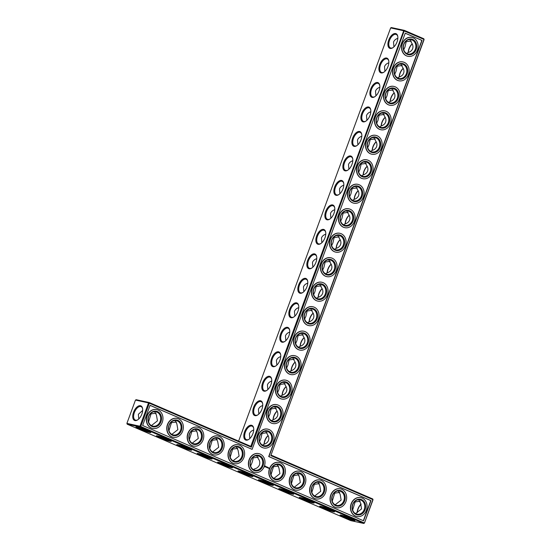 <?xml version="1.0" encoding="UTF-8"?>
<svg xmlns="http://www.w3.org/2000/svg" width="551" height="551" viewBox="0 0 551 551"><rect width="100%" height="100%" fill="white"/><g stroke="black" fill="none" stroke-linecap="round" stroke-linejoin="round"><path stroke-width="0.83" d="M250.788 446.351L251.394 447.219L149.342 403.194L149.231 402.533L148.522 402.912L135.47 400.081L136.173 399.702L149.231 402.533L250.788 446.351L403.697 30.76L390.645 27.929L391.348 27.55L404.4 30.381L403.697 30.76L423.946 39.424L270.823 455.601L372.869 499.626L364.452 523.071L373.027 499.771L372.758 498.972L373.027 499.771M238.624 441.103L390.645 27.929M251.504 425.248A7.962 4.208 113.3 0 1 253.639 428.01A7.962 4.208 113.3 0 1 248.701 439.45A7.962 4.208 113.3 0 1 243.997 433.912A7.962 4.208 113.3 0 1 251.504 425.248M260.513 400.77A7.962 4.208 113.3 0 1 262.648 403.532A7.962 4.208 113.3 0 1 257.71 414.972A7.962 4.208 113.3 0 1 253.005 409.434A7.962 4.208 113.3 0 1 260.513 400.77M269.515 376.292A7.962 4.208 113.3 0 1 271.65 379.047A7.962 4.208 113.3 0 1 266.718 390.487A7.962 4.208 113.3 0 1 262.007 384.949A7.962 4.208 113.3 0 1 269.515 376.292M278.524 351.807A7.962 4.208 113.3 0 1 280.659 354.568A7.962 4.208 113.3 0 1 275.727 366.009A7.962 4.208 113.3 0 1 271.016 360.471A7.962 4.208 113.3 0 1 278.524 351.807M287.532 327.328A7.962 4.208 113.3 0 1 289.668 330.09A7.962 4.208 113.3 0 1 284.736 341.524A7.962 4.208 113.3 0 1 280.025 335.986A7.962 4.208 113.3 0 1 287.532 327.328M296.541 302.843A7.962 4.208 113.3 0 1 298.676 305.605A7.962 4.208 113.3 0 1 293.738 317.045A7.962 4.208 113.3 0 1 289.034 311.508A7.962 4.208 113.3 0 1 296.541 302.843M305.543 278.365A7.962 4.208 113.3 0 1 307.685 281.127A7.962 4.208 113.3 0 1 302.747 292.56A7.962 4.208 113.3 0 1 298.036 287.03A7.962 4.208 113.3 0 1 305.543 278.365M314.552 253.88A7.962 4.208 113.3 0 1 316.687 256.642A7.962 4.208 113.3 0 1 311.756 268.082A7.962 4.208 113.3 0 1 307.045 262.545A7.962 4.208 113.3 0 1 314.552 253.88M323.561 229.402A7.962 4.208 113.3 0 1 325.696 232.164A7.962 4.208 113.3 0 1 320.765 243.604A7.962 4.208 113.3 0 1 316.054 238.066A7.962 4.208 113.3 0 1 323.561 229.402M332.57 204.924A7.962 4.208 113.3 0 1 334.705 207.686A7.962 4.208 113.3 0 1 329.767 219.119A7.962 4.208 113.3 0 1 325.062 213.581A7.962 4.208 113.3 0 1 332.57 204.924M341.579 180.439A7.962 4.208 113.3 0 1 343.714 183.201A7.962 4.208 113.3 0 1 338.775 194.641A7.962 4.208 113.3 0 1 334.071 189.103A7.962 4.208 113.3 0 1 341.579 180.439M350.581 155.961A7.962 4.208 113.3 0 1 352.716 158.722A7.962 4.208 113.3 0 1 347.784 170.156A7.962 4.208 113.3 0 1 343.073 164.618A7.962 4.208 113.3 0 1 350.581 155.961M359.589 131.475A7.962 4.208 113.3 0 1 361.725 134.237A7.962 4.208 113.3 0 1 356.793 145.678A7.962 4.208 113.3 0 1 352.082 140.14A7.962 4.208 113.3 0 1 359.589 131.475M368.598 106.997A7.962 4.208 113.3 0 1 370.733 109.759A7.962 4.208 113.3 0 1 365.795 121.192A7.962 4.208 113.3 0 1 361.091 115.662A7.962 4.208 113.3 0 1 368.598 106.997M377.607 82.512A7.962 4.208 113.3 0 1 379.742 85.274A7.962 4.208 113.3 0 1 374.804 96.714A7.962 4.208 113.3 0 1 370.1 91.177A7.962 4.208 113.3 0 1 377.607 82.512M386.609 58.034A7.962 4.208 113.3 0 1 388.744 60.796A7.962 4.208 113.3 0 1 383.813 72.236A7.962 4.208 113.3 0 1 379.102 66.699A7.962 4.208 113.3 0 1 386.609 58.034M395.618 33.556A7.962 4.208 113.3 0 1 397.753 36.318A7.962 4.208 113.3 0 1 392.822 47.751A7.962 4.208 113.3 0 1 388.111 42.213A7.962 4.208 113.3 0 1 395.618 33.556M251.394 447.219L404.4 30.381L423.829 38.763L424.105 39.562L270.823 455.601M248.956 439.278A7.335 3.878 113.3 0 1 246.352 439.636A7.335 3.878 113.3 0 1 245.553 431.715A7.335 3.878 113.3 0 1 251.779 426.047A7.335 3.878 113.3 0 1 252.158 426.171A7.335 3.878 113.3 0 1 253.687 428.313M257.964 414.793A7.335 3.878 113.3 0 1 255.354 415.158A7.335 3.878 113.3 0 1 254.555 407.237A7.335 3.878 113.3 0 1 260.781 401.569A7.335 3.878 113.3 0 1 261.167 401.693A7.335 3.878 113.3 0 1 262.696 403.835M266.973 390.315A7.335 3.878 113.3 0 1 264.363 390.673A7.335 3.878 113.3 0 1 263.564 382.759A7.335 3.878 113.3 0 1 269.79 377.091A7.335 3.878 113.3 0 1 270.176 377.208A7.335 3.878 113.3 0 1 271.698 379.35M275.975 365.836A7.335 3.878 113.3 0 1 273.372 366.195A7.335 3.878 113.3 0 1 272.573 358.274A7.335 3.878 113.3 0 1 278.799 352.606A7.335 3.878 113.3 0 1 279.178 352.73A7.335 3.878 113.3 0 1 280.707 354.872M284.984 341.351A7.335 3.878 113.3 0 1 282.381 341.71A7.335 3.878 113.3 0 1 281.582 333.796A7.335 3.878 113.3 0 1 287.808 328.127A7.335 3.878 113.3 0 1 288.187 328.244A7.335 3.878 113.3 0 1 289.716 330.393M293.993 316.873A7.335 3.878 113.3 0 1 291.389 317.231A7.335 3.878 113.3 0 1 290.584 309.311A7.335 3.878 113.3 0 1 296.81 303.642A7.335 3.878 113.3 0 1 297.196 303.766A7.335 3.878 113.3 0 1 298.725 305.908M303.002 292.388A7.335 3.878 113.3 0 1 300.391 292.753A7.335 3.878 113.3 0 1 299.592 284.833A7.335 3.878 113.3 0 1 305.819 279.164A7.335 3.878 113.3 0 1 306.204 279.288A7.335 3.878 113.3 0 1 307.727 281.43M312.011 267.91A7.335 3.878 113.3 0 1 309.4 268.268A7.335 3.878 113.3 0 1 308.601 260.347A7.335 3.878 113.3 0 1 314.828 254.679A7.335 3.878 113.3 0 1 315.213 254.803A7.335 3.878 113.3 0 1 316.735 256.945M321.013 243.425A7.335 3.878 113.3 0 1 318.409 243.79A7.335 3.878 113.3 0 1 317.61 235.869A7.335 3.878 113.3 0 1 323.836 230.201A7.335 3.878 113.3 0 1 324.215 230.325A7.335 3.878 113.3 0 1 325.744 232.467M330.021 218.947A7.335 3.878 113.3 0 1 327.418 219.305A7.335 3.878 113.3 0 1 326.619 211.391A7.335 3.878 113.3 0 1 332.845 205.723A7.335 3.878 113.3 0 1 333.224 205.84A7.335 3.878 113.3 0 1 334.753 207.982M339.03 194.469A7.335 3.878 113.3 0 1 336.42 194.827A7.335 3.878 113.3 0 1 335.621 186.906A7.335 3.878 113.3 0 1 341.847 181.238A7.335 3.878 113.3 0 1 342.233 181.362A7.335 3.878 113.3 0 1 343.755 183.504M348.039 169.983A7.335 3.878 113.3 0 1 345.429 170.342A7.335 3.878 113.3 0 1 344.63 162.428A7.335 3.878 113.3 0 1 350.856 156.76A7.335 3.878 113.3 0 1 351.242 156.877A7.335 3.878 113.3 0 1 352.764 159.025M357.041 145.505A7.335 3.878 113.3 0 1 354.438 145.863A7.335 3.878 113.3 0 1 353.639 137.943A7.335 3.878 113.3 0 1 359.865 132.274A7.335 3.878 113.3 0 1 360.244 132.398A7.335 3.878 113.3 0 1 361.773 134.54M366.05 121.02A7.335 3.878 113.3 0 1 363.446 121.385A7.335 3.878 113.3 0 1 362.648 113.465A7.335 3.878 113.3 0 1 368.874 107.796A7.335 3.878 113.3 0 1 369.253 107.92A7.335 3.878 113.3 0 1 370.782 110.062M375.059 96.542A7.335 3.878 113.3 0 1 372.455 96.9A7.335 3.878 113.3 0 1 371.649 88.986A7.335 3.878 113.3 0 1 377.876 83.311A7.335 3.878 113.3 0 1 378.262 83.435A7.335 3.878 113.3 0 1 379.791 85.577M384.068 72.064A7.335 3.878 113.3 0 1 381.457 72.422A7.335 3.878 113.3 0 1 380.658 64.501A7.335 3.878 113.3 0 1 386.885 58.833A7.335 3.878 113.3 0 1 387.27 58.957A7.335 3.878 113.3 0 1 388.792 61.099M393.07 47.579A7.335 3.878 113.3 0 1 390.466 47.937A7.335 3.878 113.3 0 1 389.667 40.023A7.335 3.878 113.3 0 1 395.893 34.355A7.335 3.878 113.3 0 1 396.272 34.472A7.335 3.878 113.3 0 1 397.801 36.614M364.452 523.071L363.75 523.45L350.698 520.619L127.171 424.187L140.223 427.018L140.767 426.502L139.947 426.219L148.522 402.912L149.342 403.194L140.767 426.502L364.294 522.933L363.75 523.45L140.223 427.018L139.947 426.219L126.895 423.388L135.47 400.081M150.072 405.322L252.124 449.347L405.247 33.17L422.059 40.43L268.936 456.607L370.988 500.632L363.564 520.805L142.647 425.496L150.072 405.322M249.81 438.562L249.417 433.795C250.113 432.012 251.552 430.744 253.729 430M258.818 414.083L258.426 409.317C259.122 407.526 260.561 406.266 262.737 405.515M267.827 389.598L267.428 384.832C268.13 383.048 269.57 381.781 271.746 381.037M276.829 365.12L276.437 360.354C277.132 358.57 278.572 357.303 280.755 356.552M285.838 340.635L285.446 335.876C286.141 334.085 287.581 332.818 289.757 332.074M294.847 316.157L294.454 311.391C295.15 309.607 296.59 308.34 298.766 307.596M303.856 291.679L303.456 286.913C304.159 285.122 305.598 283.861 307.775 283.111M312.858 267.194L312.465 262.428C313.168 260.644 314.6 259.376 316.784 258.633M321.867 242.715L321.474 237.949C322.17 236.159 323.609 234.898 325.786 234.147M330.875 218.23L330.483 213.464C331.179 211.68 332.618 210.413 334.794 209.669M339.884 193.752L339.485 188.986C340.187 187.202 341.627 185.935 343.803 185.191M348.893 169.274L348.494 164.508C349.196 162.717 350.629 161.45 352.812 160.706M357.895 144.789L357.503 140.023C358.198 138.239 359.638 136.972 361.821 136.228M366.904 120.311L366.511 115.545C367.207 113.754 368.647 112.494 370.823 111.743M375.913 95.826L375.52 91.06C376.216 89.276 377.655 88.008 379.832 87.265M384.922 71.348L384.522 66.581C385.225 64.798 386.664 63.53 388.841 62.78M393.924 46.863L393.531 42.096C394.234 40.313 395.666 39.045 397.85 38.301M141.869 414.049A7.941 4.194 -66.7 0 0 142.571 408.477A7.941 4.194 -66.7 0 0 137.02 406.975A7.941 4.194 -66.7 0 0 132.743 416.887A7.941 4.194 -66.7 0 0 137.647 419.89A7.941 4.194 -66.7 0 0 141.869 414.049M151.429 425.579L157.455 420.847L156.45 415.055L154.611 411.687M156.112 413.174L151.036 413.877L148.563 421.921M150.719 413.436L151.036 413.877M171.836 434.388L177.87 429.649L176.864 423.857L175.018 420.496M176.527 421.983L171.451 422.686L168.978 430.724M171.127 422.238L171.451 422.686M192.244 443.19L198.277 438.458L197.272 432.666L195.426 429.298M196.934 430.786L191.858 431.488L189.386 439.526M191.541 431.047L191.858 431.488M212.658 451.992L218.685 447.26L217.679 441.468L215.84 438.107M217.342 439.588L212.266 440.297L209.793 448.335M211.949 439.85L212.266 440.297M233.066 460.801L239.093 456.07L238.087 450.277L236.248 446.909M237.756 448.397L232.674 449.099L230.208 457.137M232.357 448.659L232.674 449.099M271.195 455.154L372.758 498.972M150.058 405.364L252.124 449.347M405.226 33.212L421.846 40.381L268.716 456.559L370.768 500.583L363.357 520.716M424.105 39.562L423.829 38.763M262.483 445.125L263.943 444.278C266.264 443.555 267.786 442.26 268.523 440.394C269.17 438.5 268.833 436.564 267.51 434.581L265.665 431.233M259.617 441.447L260.843 438.727L262.076 433.403L267.159 432.693M262.076 433.403L261.773 432.983M271.491 420.64L272.952 419.793C275.273 419.07 276.795 417.775 277.532 415.915C278.179 414.015 277.842 412.079 276.519 410.102L274.673 406.755M259.783 436.048A7.335 6.192 -77.8 0 1 267.049 431.343A7.335 6.192 -77.8 0 1 271.547 439.822A7.335 6.192 -77.8 0 1 263.943 445.676A7.335 6.192 -77.8 0 1 259.783 436.048M253.474 469.604L254.941 468.743C256.89 468.322 258.412 467.034 259.507 464.872C260.065 462.516 259.728 460.588 258.502 459.079L256.656 455.718M258.164 457.199L253.088 457.902L252.771 457.461M268.626 416.969L269.852 414.249L271.085 408.925L276.168 408.215M271.085 408.925L270.782 408.498M280.5 396.162L281.954 395.315C284.275 394.592 285.804 393.297 286.541 391.43C287.188 389.536 286.851 387.601 285.521 385.617L283.682 382.27M268.792 411.563A7.335 6.192 -77.8 0 1 276.058 406.865A7.335 6.192 -77.8 0 1 280.555 415.344A7.335 6.192 -77.8 0 1 272.952 421.198A7.335 6.192 -77.8 0 1 268.792 411.563M277.628 392.484L278.861 389.764L280.094 384.44L285.17 383.737M280.094 384.44L279.791 384.019M289.502 371.684L290.962 370.83C293.284 370.107 294.813 368.819 295.543 366.952C296.197 365.058 295.859 363.116 294.53 361.139L292.684 357.792M277.794 387.084A7.335 6.192 -77.8 0 1 285.067 382.387A7.335 6.192 -77.8 0 1 289.564 390.866A7.335 6.192 -77.8 0 1 281.954 396.713A7.335 6.192 -77.8 0 1 277.794 387.084M286.637 368.006L287.87 365.285L289.103 359.961L294.179 359.252M289.103 359.961L288.8 359.534M298.511 347.199L299.971 346.352C302.292 345.629 303.821 344.334 304.551 342.467C305.199 340.573 304.861 338.638 303.539 336.654L301.693 333.307M286.802 362.606A7.335 6.192 -77.8 0 1 294.076 357.902A7.335 6.192 -77.8 0 1 298.566 366.381A7.335 6.192 -77.8 0 1 290.962 372.235A7.335 6.192 -77.8 0 1 286.802 362.606M295.646 343.521L296.872 340.8L298.105 335.476L303.188 334.774M298.105 335.476L297.802 335.056M307.52 322.721L308.98 321.867C311.301 321.15 312.823 319.855 313.56 317.989C314.208 316.095 313.87 314.153 312.548 312.176L310.702 308.829M295.811 338.121A7.335 6.192 -77.8 0 1 303.078 333.424A7.335 6.192 -77.8 0 1 307.575 341.902A7.335 6.192 -77.8 0 1 299.971 347.75A7.335 6.192 -77.8 0 1 295.811 338.121M304.655 319.043L305.881 316.322L307.114 310.998L312.197 310.289M307.114 310.998L306.811 310.571M316.529 298.236L317.989 297.388C320.303 296.665 321.832 295.37 322.569 293.511C323.217 291.61 322.879 289.674 321.55 287.691L319.711 284.35M304.82 313.643A7.335 6.192 -77.8 0 1 312.086 308.939A7.335 6.192 -77.8 0 1 316.584 317.417A7.335 6.192 -77.8 0 1 308.98 323.272A7.335 6.192 -77.8 0 1 304.82 313.643M313.664 294.558L314.89 291.844L316.122 286.513L321.205 285.811M316.122 286.513L315.819 286.093M325.538 273.757L326.991 272.91C329.312 272.187 330.841 270.892 331.578 269.026C332.225 267.132 331.888 265.196 330.559 263.213L328.713 259.865M313.822 289.158A7.335 6.192 -77.8 0 1 321.095 284.461A7.335 6.192 -77.8 0 1 325.593 292.939A7.335 6.192 -77.8 0 1 317.982 298.794A7.335 6.192 -77.8 0 1 313.822 289.158M322.666 270.08L323.898 267.359L325.131 262.035L330.207 261.326M325.131 262.035L324.828 261.615M334.54 249.272L336 248.425C338.321 247.702 339.85 246.414 340.58 244.548C341.234 242.654 340.89 240.711 339.568 238.735L337.722 235.387M322.831 264.68A7.335 6.192 -77.8 0 1 330.104 259.976A7.335 6.192 -77.8 0 1 334.595 268.454A7.335 6.192 -77.8 0 1 326.991 274.308A7.335 6.192 -77.8 0 1 322.831 264.68M331.674 245.601L332.9 242.881L334.14 237.557L339.216 236.847M334.14 237.557L333.837 237.13M343.548 224.794L345.009 223.947C347.33 223.224 348.852 221.929 349.589 220.063C350.236 218.168 349.899 216.233 348.576 214.249L346.731 210.902M331.84 240.195A7.335 6.192 -77.8 0 1 339.113 235.497A7.335 6.192 -77.8 0 1 343.604 243.976A7.335 6.192 -77.8 0 1 336 249.83A7.335 6.192 -77.8 0 1 331.84 240.195M340.683 221.116L341.909 218.396L343.142 213.072L348.225 212.369M343.142 213.072L342.839 212.652M352.557 200.316L354.017 199.462C356.332 198.746 357.861 197.451 358.598 195.584C359.245 193.69 358.908 191.748 357.578 189.771L355.739 186.424M340.849 215.716A7.335 6.192 -77.8 0 1 348.115 211.019A7.335 6.192 -77.8 0 1 352.612 219.498A7.335 6.192 -77.8 0 1 345.009 225.345A7.335 6.192 -77.8 0 1 340.849 215.716M349.692 196.638L350.918 193.918L352.151 188.594L357.234 187.884M352.151 188.594L351.848 188.166M361.566 175.831L363.019 174.984C365.341 174.261 366.87 172.966 367.607 171.099C368.254 169.205 367.916 167.27 366.587 165.286L364.748 161.939M349.857 191.238A7.335 6.192 -77.8 0 1 357.124 186.534A7.335 6.192 -77.8 0 1 361.621 195.013A7.335 6.192 -77.8 0 1 354.017 200.867A7.335 6.192 -77.8 0 1 349.857 191.238M358.694 172.153L359.927 169.433L361.16 164.108L366.236 163.406M361.16 164.108L360.857 163.688M370.568 151.353L372.028 150.499C374.349 149.782 375.878 148.488 376.608 146.621C377.263 144.727 376.925 142.792 375.596 140.808L373.75 137.461M358.859 166.753A7.335 6.192 -77.8 0 1 366.133 162.056A7.335 6.192 -77.8 0 1 370.623 170.534A7.335 6.192 -77.8 0 1 363.019 176.382A7.335 6.192 -77.8 0 1 358.859 166.753M367.703 147.675L368.929 144.954L370.169 139.63L375.245 138.921M370.169 139.63L369.866 139.203M379.577 126.868L381.037 126.021C383.358 125.297 384.887 124.003 385.617 122.143C386.265 120.242 385.927 118.307 384.605 116.33L382.759 112.983M367.868 142.275A7.335 6.192 -77.8 0 1 375.141 137.571A7.335 6.192 -77.8 0 1 379.632 146.049A7.335 6.192 -77.8 0 1 372.028 151.904A7.335 6.192 -77.8 0 1 367.868 142.275M376.712 123.19L377.938 120.476L379.171 115.145L384.254 114.443M379.171 115.145L378.868 114.725M388.586 102.39L390.046 101.542C392.367 100.819 393.889 99.524 394.626 97.658C395.274 95.764 394.936 93.828 393.614 91.845L391.768 88.497M376.877 117.79A7.335 6.192 -77.8 0 1 384.143 113.093A7.335 6.192 -77.8 0 1 388.641 121.571A7.335 6.192 -77.8 0 1 381.037 127.426A7.335 6.192 -77.8 0 1 376.877 117.79M385.721 98.712L386.947 95.991L388.18 90.667L393.262 89.958M388.18 90.667L387.876 90.247M397.595 77.905L399.048 77.057C401.369 76.334 402.898 75.046 403.635 73.18C404.282 71.286 403.945 69.343 402.616 67.367L400.777 64.019M385.886 93.312A7.335 6.192 -77.8 0 1 393.152 88.615A7.335 6.192 -77.8 0 1 397.65 97.086A7.335 6.192 -77.8 0 1 390.046 102.941A7.335 6.192 -77.8 0 1 385.886 93.312M394.73 74.233L395.955 71.513L397.188 66.189L402.264 65.479M397.188 66.189L396.885 65.762M406.597 53.426L408.057 52.579C410.378 51.856 411.907 50.561 412.637 48.695C413.291 46.801 412.954 44.865 411.625 42.882L409.779 39.534M394.888 68.827A7.335 6.192 -77.8 0 1 402.161 64.13A7.335 6.192 -77.8 0 1 406.659 72.608A7.335 6.192 -77.8 0 1 399.048 78.462A7.335 6.192 -77.8 0 1 394.888 68.827M403.731 49.748L404.964 47.028L406.197 41.704L411.273 41.001M406.197 41.704L405.894 41.284M403.897 44.349A7.335 6.192 -77.8 0 1 411.17 39.651A7.335 6.192 -77.8 0 1 415.661 48.13A7.335 6.192 -77.8 0 1 408.057 53.977A7.335 6.192 -77.8 0 1 403.897 44.349M127.171 424.187L126.895 423.388M142.619 408.78A7.315 3.864 -66.7 0 0 141.097 406.645A7.315 3.864 -66.7 0 0 134.651 411.831A7.315 3.864 -66.7 0 0 135.305 420.076A7.315 3.864 -66.7 0 0 137.902 419.717M142.661 410.467L138.37 414.256L138.756 419.001M148.729 416.501A7.335 6.192 -77.8 0 1 155.995 411.804A7.335 6.192 -77.8 0 1 160.493 420.282A7.335 6.192 -77.8 0 1 152.889 426.13A7.335 6.192 -77.8 0 1 148.729 416.501M169.136 425.31A7.335 6.192 -77.8 0 1 176.403 420.606A7.335 6.192 -77.8 0 1 180.9 429.084A7.335 6.192 -77.8 0 1 173.296 434.939A7.335 6.192 -77.8 0 1 169.136 425.31M189.544 434.112A7.335 6.192 -77.8 0 1 196.817 429.415A7.335 6.192 -77.8 0 1 201.308 437.893A7.335 6.192 -77.8 0 1 193.704 443.741A7.335 6.192 -77.8 0 1 189.544 434.112M209.959 442.914A7.335 6.192 -77.8 0 1 217.225 438.217A7.335 6.192 -77.8 0 1 221.722 446.696A7.335 6.192 -77.8 0 1 214.112 452.55A7.335 6.192 -77.8 0 1 209.959 442.914M230.366 451.724A7.335 6.192 -77.8 0 1 237.633 447.019A7.335 6.192 -77.8 0 1 242.13 455.498A7.335 6.192 -77.8 0 1 234.526 461.352A7.335 6.192 -77.8 0 1 230.366 451.724M137.206 427.115A7.962 0.696 20.2 0 1 145.388 429.801A7.962 0.696 20.2 0 1 150.871 432.473A7.962 0.696 20.2 0 1 143.17 430.448A7.962 0.696 20.2 0 1 135.987 426.997A7.962 0.696 20.2 0 1 137.206 427.115M157.614 435.917A7.962 0.696 20.2 0 1 165.796 438.603A7.962 0.696 20.2 0 1 171.285 441.275A7.962 0.696 20.2 0 1 163.578 439.25A7.962 0.696 20.2 0 1 156.401 435.8A7.962 0.696 20.2 0 1 157.614 435.917A7.335 0.641 20.2 0 0 163.812 438.61A7.335 0.641 20.2 0 0 170.266 440.573M178.028 444.726A7.962 0.696 20.2 0 1 186.21 447.405A7.962 0.696 20.2 0 1 191.693 450.084A7.962 0.696 20.2 0 1 183.986 448.053A7.962 0.696 20.2 0 1 176.809 444.609A7.962 0.696 20.2 0 1 178.028 444.726A7.335 0.641 20.2 0 0 184.227 447.419A7.335 0.641 20.2 0 0 190.674 449.375M198.436 453.528A7.962 0.696 20.2 0 1 206.618 456.214A7.962 0.696 20.2 0 1 212.101 458.887A7.962 0.696 20.2 0 1 204.4 456.862A7.962 0.696 20.2 0 1 197.217 453.411A7.962 0.696 20.2 0 1 198.436 453.528M218.843 462.337A7.962 0.696 20.2 0 1 227.026 465.016A7.962 0.696 20.2 0 1 232.515 467.696A7.962 0.696 20.2 0 1 224.808 465.664A7.962 0.696 20.2 0 1 217.631 462.213A7.962 0.696 20.2 0 1 218.843 462.337A7.335 0.641 20.2 0 0 225.042 465.023A7.335 0.641 20.2 0 0 231.496 466.986M241.29 472.91A7.962 0.696 -159.8 0 0 249.155 475.809A7.962 0.696 -159.8 0 0 252.923 476.498A7.962 0.696 -159.8 0 0 245.698 473.164A7.962 0.696 -159.8 0 0 238.039 471.022A7.962 0.696 -159.8 0 0 241.29 472.91M272.07 485.3A7.962 0.696 -159.8 0 0 273.33 485.3A7.962 0.696 -159.8 0 0 266.105 481.967A7.962 0.696 -159.8 0 0 258.447 479.825A7.962 0.696 -159.8 0 0 263.261 482.366A7.962 0.696 -159.8 0 0 272.07 485.3M292.485 494.102A7.962 0.696 -159.8 0 0 293.738 494.109A7.962 0.696 -159.8 0 0 286.52 490.776A7.962 0.696 -159.8 0 0 278.854 488.634A7.962 0.696 -159.8 0 0 283.675 491.175A7.962 0.696 -159.8 0 0 292.485 494.102M312.892 502.911A7.962 0.696 -159.8 0 0 314.153 502.911A7.962 0.696 -159.8 0 0 306.928 499.578A7.962 0.696 -159.8 0 0 299.269 497.436A7.962 0.696 -159.8 0 0 304.083 499.977A7.962 0.696 -159.8 0 0 312.892 502.911M333.3 511.714A7.962 0.696 -159.8 0 0 334.56 511.721A7.962 0.696 -159.8 0 0 327.335 508.38A7.962 0.696 -159.8 0 0 319.676 506.245A7.962 0.696 -159.8 0 0 324.491 508.78A7.962 0.696 -159.8 0 0 333.3 511.714M353.714 520.516A7.962 0.696 -159.8 0 0 354.968 520.523A7.962 0.696 -159.8 0 0 347.75 517.189A7.962 0.696 -159.8 0 0 340.084 515.047A7.962 0.696 -159.8 0 0 344.905 517.589A7.962 0.696 -159.8 0 0 353.714 520.516M361.167 504.158A7.941 4.194 -66.7 0 0 357.262 512.685M327.26 272.828A7.962 4.208 113.3 0 1 331.179 264.26M318.251 297.306A7.962 4.208 113.3 0 1 322.17 288.745M309.242 321.784A7.962 4.208 113.3 0 1 313.168 313.223M300.24 346.269A7.962 4.208 113.3 0 1 304.159 337.701M291.231 370.747A7.962 4.208 113.3 0 1 295.15 362.186M282.222 395.232A7.962 4.208 113.3 0 1 286.141 386.664M273.213 419.71A7.962 4.208 113.3 0 1 277.139 411.149M264.211 444.189A7.962 4.208 113.3 0 1 268.13 435.627M408.325 52.497A7.962 4.208 113.3 0 1 412.244 43.928M399.317 76.975A7.962 4.208 113.3 0 1 403.236 68.414M390.308 101.46A7.962 4.208 113.3 0 1 394.234 92.892M381.306 125.938A7.962 4.208 113.3 0 1 385.225 117.377M372.297 150.416A7.962 4.208 113.3 0 1 376.216 141.855M363.288 174.901A7.962 4.208 113.3 0 1 367.207 166.333M354.279 199.379A7.962 4.208 113.3 0 1 358.205 190.818M345.277 223.864A7.962 4.208 113.3 0 1 349.196 215.296M336.268 248.343A7.962 4.208 113.3 0 1 340.187 239.781M354.816 501.486L355.133 501.927L352.661 509.971M334.409 492.684L334.726 493.124L332.253 501.162M313.994 483.874L314.318 484.322L311.845 492.36M293.587 475.072L293.903 475.513L291.431 483.551M273.179 466.263L273.496 466.711L271.023 474.748M253.088 457.902C252.93 460.209 252.11 462.888 250.615 465.946M152.62 428.43A9.636 8.134 -77.8 0 1 152.51 428.409A9.636 8.134 -77.8 0 1 151.236 428.003A9.636 8.134 -77.8 0 1 146.793 416.501A9.636 8.134 -77.8 0 1 156.594 409.572A9.636 8.134 -77.8 0 1 156.704 409.6M173.028 437.239A9.636 8.134 -77.8 0 1 172.918 437.212A9.636 8.134 -77.8 0 1 171.643 436.805A9.636 8.134 -77.8 0 1 167.201 425.303A9.636 8.134 -77.8 0 1 177.002 418.381A9.636 8.134 -77.8 0 1 177.112 418.402M193.435 446.041A9.636 8.134 -77.8 0 1 193.325 446.021A9.636 8.134 -77.8 0 1 192.058 445.607A9.636 8.134 -77.8 0 1 187.615 434.112A9.636 8.134 -77.8 0 1 197.416 427.183A9.636 8.134 -77.8 0 1 197.52 427.211M213.843 454.844A9.636 8.134 -77.8 0 1 213.733 454.823A9.636 8.134 -77.8 0 1 212.466 454.417A9.636 8.134 -77.8 0 1 208.023 442.914A9.636 8.134 -77.8 0 1 217.824 435.986A9.636 8.134 -77.8 0 1 217.934 436.013M234.258 463.653A9.636 8.134 -77.8 0 1 234.147 463.632A9.636 8.134 -77.8 0 1 232.873 463.219A9.636 8.134 -77.8 0 1 228.431 451.724A9.636 8.134 -77.8 0 1 238.232 444.795A9.636 8.134 -77.8 0 1 238.342 444.815M254.665 472.455A9.636 8.134 -77.8 0 1 254.555 472.434A9.636 8.134 -77.8 0 1 253.281 472.028A9.636 8.134 -77.8 0 1 248.838 460.526A9.636 8.134 -77.8 0 1 258.639 453.597A9.636 8.134 -77.8 0 1 258.75 453.625M265.183 465.967L264.714 466.497L265.052 466.993L265.603 466.477L265.183 465.967M265.823 466.545L266.009 467.083L265.823 466.545M266.229 466.704L266.202 467.248L266.229 466.704M266.663 466.821L266.464 467.358L266.911 466.931M267.38 467.152L266.856 467.53L267.38 467.152M267.049 466.993L267.104 467.4M267.807 467.317L267.359 467.751L267.545 467.214M267.938 467.372L267.738 467.909L267.938 467.372M268.337 467.544L268.144 468.081L268.075 467.448M268.991 468.102L268.847 468.488L269.136 468.171M275.073 481.264A9.636 8.134 -77.8 0 1 274.963 481.237A9.636 8.134 -77.8 0 1 273.695 480.83A9.636 8.134 -77.8 0 1 269.253 469.328A9.636 8.134 -77.8 0 1 279.054 462.406A9.636 8.134 -77.8 0 1 279.164 462.427M263.674 447.977A9.636 8.134 -77.8 0 1 263.564 447.956A9.636 8.134 -77.8 0 1 262.29 447.543A9.636 8.134 -77.8 0 1 257.847 436.048A9.636 8.134 -77.8 0 1 267.648 429.119A9.636 8.134 -77.8 0 1 267.758 429.139M295.488 490.066A9.636 8.134 -77.8 0 1 295.377 490.046A9.636 8.134 -77.8 0 1 294.103 489.632A9.636 8.134 -77.8 0 1 289.661 478.137A9.636 8.134 -77.8 0 1 299.462 471.208A9.636 8.134 -77.8 0 1 299.572 471.236M272.683 423.492A9.636 8.134 -77.8 0 1 272.573 423.471A9.636 8.134 -77.8 0 1 271.299 423.065A9.636 8.134 -77.8 0 1 266.856 411.563A9.636 8.134 -77.8 0 1 276.657 404.634A9.636 8.134 -77.8 0 1 276.767 404.661M281.685 399.014A9.636 8.134 -77.8 0 1 281.575 398.993A9.636 8.134 -77.8 0 1 280.307 398.58A9.636 8.134 -77.8 0 1 275.865 387.084A9.636 8.134 -77.8 0 1 285.666 380.156A9.636 8.134 -77.8 0 1 285.776 380.183M290.694 374.535A9.636 8.134 -77.8 0 1 290.584 374.508A9.636 8.134 -77.8 0 1 289.316 374.101A9.636 8.134 -77.8 0 1 284.874 362.599A9.636 8.134 -77.8 0 1 294.675 355.677A9.636 8.134 -77.8 0 1 294.778 355.698M315.895 498.875A9.636 8.134 -77.8 0 1 315.785 498.848A9.636 8.134 -77.8 0 1 314.511 498.441A9.636 8.134 -77.8 0 1 310.068 486.939A9.636 8.134 -77.8 0 1 319.869 480.017A9.636 8.134 -77.8 0 1 319.979 480.038M336.303 507.678A9.636 8.134 -77.8 0 1 336.193 507.657A9.636 8.134 -77.8 0 1 334.925 507.244A9.636 8.134 -77.8 0 1 330.483 495.748A9.636 8.134 -77.8 0 1 340.284 488.82A9.636 8.134 -77.8 0 1 340.387 488.847M356.711 516.48A9.636 8.134 -77.8 0 1 356.607 516.459A9.636 8.134 -77.8 0 1 355.333 516.053A9.636 8.134 -77.8 0 1 350.891 504.551A9.636 8.134 -77.8 0 1 360.691 497.622A9.636 8.134 -77.8 0 1 360.802 497.649M299.703 350.05A9.636 8.134 -77.8 0 1 299.592 350.03A9.636 8.134 -77.8 0 1 298.318 349.623A9.636 8.134 -77.8 0 1 293.876 338.121A9.636 8.134 -77.8 0 1 303.677 331.192A9.636 8.134 -77.8 0 1 303.787 331.22M308.712 325.572A9.636 8.134 -77.8 0 1 308.601 325.545A9.636 8.134 -77.8 0 1 307.327 325.138A9.636 8.134 -77.8 0 1 302.885 313.636A9.636 8.134 -77.8 0 1 312.686 306.714A9.636 8.134 -77.8 0 1 312.796 306.735M317.713 301.087A9.636 8.134 -77.8 0 1 317.603 301.066A9.636 8.134 -77.8 0 1 316.336 300.66A9.636 8.134 -77.8 0 1 311.894 289.158A9.636 8.134 -77.8 0 1 321.694 282.229A9.636 8.134 -77.8 0 1 321.805 282.257M326.722 276.609A9.636 8.134 -77.8 0 1 326.612 276.588A9.636 8.134 -77.8 0 1 325.345 276.175A9.636 8.134 -77.8 0 1 320.902 264.68A9.636 8.134 -77.8 0 1 330.703 257.751A9.636 8.134 -77.8 0 1 330.814 257.778M335.731 252.124A9.636 8.134 -77.8 0 1 335.621 252.103A9.636 8.134 -77.8 0 1 334.347 251.697A9.636 8.134 -77.8 0 1 329.904 240.195A9.636 8.134 -77.8 0 1 339.705 233.273A9.636 8.134 -77.8 0 1 339.815 233.293M344.74 227.646A9.636 8.134 -77.8 0 1 344.63 227.625A9.636 8.134 -77.8 0 1 343.356 227.212A9.636 8.134 -77.8 0 1 338.913 215.716A9.636 8.134 -77.8 0 1 348.714 208.788A9.636 8.134 -77.8 0 1 348.824 208.815M353.742 203.167A9.636 8.134 -77.8 0 1 353.639 203.14A9.636 8.134 -77.8 0 1 352.365 202.734A9.636 8.134 -77.8 0 1 347.922 191.231A9.636 8.134 -77.8 0 1 357.723 184.31A9.636 8.134 -77.8 0 1 357.833 184.33M362.751 178.682A9.636 8.134 -77.8 0 1 362.641 178.662A9.636 8.134 -77.8 0 1 361.373 178.255A9.636 8.134 -77.8 0 1 356.931 166.753A9.636 8.134 -77.8 0 1 366.732 159.824A9.636 8.134 -77.8 0 1 366.842 159.852M371.76 154.204A9.636 8.134 -77.8 0 1 371.649 154.177A9.636 8.134 -77.8 0 1 370.382 153.77A9.636 8.134 -77.8 0 1 365.94 142.268A9.636 8.134 -77.8 0 1 375.734 135.346A9.636 8.134 -77.8 0 1 375.844 135.367M380.769 129.719A9.636 8.134 -77.8 0 1 380.658 129.699A9.636 8.134 -77.8 0 1 379.384 129.292A9.636 8.134 -77.8 0 1 374.942 117.79A9.636 8.134 -77.8 0 1 384.743 110.861A9.636 8.134 -77.8 0 1 384.853 110.889M389.777 105.241A9.636 8.134 -77.8 0 1 389.667 105.22A9.636 8.134 -77.8 0 1 388.393 104.807A9.636 8.134 -77.8 0 1 383.951 93.312A9.636 8.134 -77.8 0 1 393.751 86.383A9.636 8.134 -77.8 0 1 393.862 86.411M398.779 80.763A9.636 8.134 -77.8 0 1 398.669 80.735A9.636 8.134 -77.8 0 1 397.402 80.329A9.636 8.134 -77.8 0 1 392.959 68.827A9.636 8.134 -77.8 0 1 402.76 61.905A9.636 8.134 -77.8 0 1 402.871 61.926M407.788 56.278A9.636 8.134 -77.8 0 1 407.678 56.257A9.636 8.134 -77.8 0 1 406.411 55.844A9.636 8.134 -77.8 0 1 401.968 44.349A9.636 8.134 -77.8 0 1 411.769 37.42A9.636 8.134 -77.8 0 1 411.873 37.447M264.094 444.23A7.335 3.878 113.3 0 1 268.089 435.552M273.096 419.745A7.335 3.878 113.3 0 1 277.098 411.067M259.624 435.903A7.962 6.722 -77.8 0 1 271.299 433.479A7.962 6.722 -77.8 0 1 266.553 446.365A7.962 6.722 -77.8 0 1 259.624 435.903M250.774 460.526A7.335 6.192 -77.8 0 1 258.047 455.829A7.335 6.192 -77.8 0 1 262.538 464.307A7.335 6.192 -77.8 0 1 254.934 470.161A7.335 6.192 -77.8 0 1 250.774 460.526M282.105 395.267A7.335 3.878 113.3 0 1 286.107 386.588M268.626 411.425A7.962 6.722 -77.8 0 1 280.307 408.994A7.962 6.722 -77.8 0 1 275.562 421.887A7.962 6.722 -77.8 0 1 268.626 411.425M291.114 370.789A7.335 3.878 113.3 0 1 295.109 362.103M277.635 386.947A7.962 6.722 -77.8 0 1 289.316 384.515A7.962 6.722 -77.8 0 1 284.571 397.402A7.962 6.722 -77.8 0 1 277.635 386.947M300.123 346.303A7.335 3.878 113.3 0 1 304.118 337.625M286.644 362.462A7.962 6.722 -77.8 0 1 298.318 360.03A7.962 6.722 -77.8 0 1 293.58 372.924A7.962 6.722 -77.8 0 1 286.644 362.462M309.132 321.825A7.335 3.878 113.3 0 1 313.126 313.147M295.653 337.983A7.962 6.722 -77.8 0 1 307.327 335.552A7.962 6.722 -77.8 0 1 302.589 348.446A7.962 6.722 -77.8 0 1 295.653 337.983M318.134 297.34A7.335 3.878 113.3 0 1 322.135 288.662M304.655 313.498A7.962 6.722 -77.8 0 1 316.336 311.074A7.962 6.722 -77.8 0 1 311.59 323.96A7.962 6.722 -77.8 0 1 304.655 313.498M327.142 272.862A7.335 3.878 113.3 0 1 331.144 264.184M313.664 289.02A7.962 6.722 -77.8 0 1 325.345 286.589A7.962 6.722 -77.8 0 1 320.599 299.482A7.962 6.722 -77.8 0 1 313.664 289.02M336.151 248.384A7.335 3.878 113.3 0 1 340.146 239.699M322.672 264.542A7.962 6.722 -77.8 0 1 334.347 262.111A7.962 6.722 -77.8 0 1 329.608 274.997A7.962 6.722 -77.8 0 1 322.672 264.542M345.16 223.899A7.335 3.878 113.3 0 1 349.155 215.221M331.681 240.057A7.962 6.722 -77.8 0 1 343.356 237.626A7.962 6.722 -77.8 0 1 338.617 250.519A7.962 6.722 -77.8 0 1 331.681 240.057M354.162 199.421A7.335 3.878 113.3 0 1 358.164 190.736M340.683 215.579A7.962 6.722 -77.8 0 1 352.365 213.147A7.962 6.722 -77.8 0 1 347.619 226.034A7.962 6.722 -77.8 0 1 340.683 215.579M363.171 174.936A7.335 3.878 113.3 0 1 367.173 166.257M349.692 191.094A7.962 6.722 -77.8 0 1 361.373 188.662A7.962 6.722 -77.8 0 1 356.628 201.556A7.962 6.722 -77.8 0 1 349.692 191.094M372.18 150.457A7.335 3.878 113.3 0 1 376.175 141.779M358.701 166.616A7.962 6.722 -77.8 0 1 370.382 164.184A7.962 6.722 -77.8 0 1 365.637 177.078A7.962 6.722 -77.8 0 1 358.701 166.616M381.189 125.972A7.335 3.878 113.3 0 1 385.183 117.294M367.71 142.13A7.962 6.722 -77.8 0 1 379.384 139.706A7.962 6.722 -77.8 0 1 374.646 152.593A7.962 6.722 -77.8 0 1 367.71 142.13M390.191 101.494A7.335 3.878 113.3 0 1 394.192 92.816M376.719 117.652A7.962 6.722 -77.8 0 1 388.393 115.221A7.962 6.722 -77.8 0 1 383.654 128.114A7.962 6.722 -77.8 0 1 376.719 117.652M399.2 77.016A7.335 3.878 113.3 0 1 403.201 68.331M385.721 93.174A7.962 6.722 -77.8 0 1 397.402 90.743A7.962 6.722 -77.8 0 1 392.656 103.629A7.962 6.722 -77.8 0 1 385.721 93.174M408.208 52.531A7.335 3.878 113.3 0 1 412.203 43.853M394.73 68.689A7.962 6.722 -77.8 0 1 406.411 66.258A7.962 6.722 -77.8 0 1 401.665 79.151A7.962 6.722 -77.8 0 1 394.73 68.689M403.738 44.211A7.962 6.722 -77.8 0 1 415.413 41.78A7.962 6.722 -77.8 0 1 410.674 54.666A7.962 6.722 -77.8 0 1 403.738 44.211M149.858 431.77A7.335 0.641 20.2 0 1 143.405 429.808A7.335 0.641 20.2 0 1 137.22 427.115M148.563 416.363A7.962 6.722 -77.8 0 1 160.245 413.932A7.962 6.722 -77.8 0 1 155.499 426.825A7.962 6.722 -77.8 0 1 148.563 416.363M168.978 425.165A7.962 6.722 -77.8 0 1 180.652 422.734A7.962 6.722 -77.8 0 1 175.914 435.627A7.962 6.722 -77.8 0 1 168.978 425.165M189.386 433.974A7.962 6.722 -77.8 0 1 201.06 431.543A7.962 6.722 -77.8 0 1 196.321 444.43A7.962 6.722 -77.8 0 1 189.386 433.974M211.088 458.184A7.335 0.641 20.2 0 1 204.635 456.221A7.335 0.641 20.2 0 1 198.45 453.535M209.793 442.777A7.962 6.722 -77.8 0 1 221.474 440.345A7.962 6.722 -77.8 0 1 216.729 453.239A7.962 6.722 -77.8 0 1 209.793 442.777M230.201 451.579A7.962 6.722 -77.8 0 1 241.882 449.155A7.962 6.722 -77.8 0 1 237.137 462.041A7.962 6.722 -77.8 0 1 230.201 451.579M239.272 471.146A7.335 0.641 -159.8 0 0 241.834 472.393A7.335 0.641 -159.8 0 0 251.903 475.795M259.679 479.949A7.335 0.641 -159.8 0 0 265.341 482.442A7.335 0.641 -159.8 0 0 271.801 484.501A7.335 0.641 -159.8 0 0 272.318 484.598M280.087 488.751A7.335 0.641 -159.8 0 0 285.749 491.251A7.335 0.641 -159.8 0 0 292.209 493.303A7.335 0.641 -159.8 0 0 292.726 493.4M300.495 497.56A7.335 0.641 -159.8 0 0 306.163 500.053A7.335 0.641 -159.8 0 0 312.617 502.113A7.335 0.641 -159.8 0 0 313.133 502.209M320.909 506.362A7.335 0.641 -159.8 0 0 326.571 508.855A7.335 0.641 -159.8 0 0 333.031 510.915A7.335 0.641 -159.8 0 0 333.541 511.011M341.317 515.171A7.335 0.641 -159.8 0 0 346.978 517.664A7.335 0.641 -159.8 0 0 353.439 519.717A7.335 0.641 -159.8 0 0 353.956 519.82M361.125 504.075A7.315 3.864 -66.7 0 0 357.144 512.726M335.111 504.826L341.145 500.094L340.139 494.302L338.293 490.934M339.802 492.422L334.726 493.124M360.209 501.224L355.133 501.927M355.526 513.628L361.552 508.897L360.547 503.104L358.708 499.743M314.704 496.017L320.737 491.285L319.732 485.493L317.886 482.132M319.394 483.613L314.318 484.322M294.296 487.215L300.323 482.483L299.317 476.691L297.478 473.323M298.979 474.81L293.903 475.513M273.888 478.413L279.915 473.681L278.909 467.882L277.07 464.521M278.572 466.008L273.496 466.711M151.456 428.044A9.636 8.134 102.2 0 0 152.723 428.458A9.636 8.134 102.2 0 0 162.724 420.764A9.636 8.134 102.2 0 0 156.815 409.62A9.636 8.134 102.2 0 0 147.014 416.549A9.636 8.134 102.2 0 0 151.456 428.044M171.864 436.853A9.636 8.134 102.2 0 0 173.138 437.26A9.636 8.134 102.2 0 0 183.132 429.566A9.636 8.134 102.2 0 0 177.222 418.429A9.636 8.134 102.2 0 0 167.421 425.351A9.636 8.134 102.2 0 0 171.864 436.853M192.271 445.656A9.636 8.134 102.2 0 0 193.546 446.069A9.636 8.134 102.2 0 0 203.539 438.376A9.636 8.134 102.2 0 0 197.63 427.232A9.636 8.134 102.2 0 0 187.829 434.16A9.636 8.134 102.2 0 0 192.271 445.656M212.686 454.465A9.636 8.134 102.2 0 0 213.953 454.871A9.636 8.134 102.2 0 0 223.947 447.178A9.636 8.134 102.2 0 0 218.044 436.034A9.636 8.134 102.2 0 0 208.244 442.963A9.636 8.134 102.2 0 0 212.686 454.465M233.094 463.267A9.636 8.134 102.2 0 0 234.368 463.673A9.636 8.134 102.2 0 0 244.362 455.987A9.636 8.134 102.2 0 0 238.452 444.843A9.636 8.134 102.2 0 0 228.651 451.765A9.636 8.134 102.2 0 0 233.094 463.267M253.501 472.076A9.636 8.134 102.2 0 0 254.776 472.482A9.636 8.134 102.2 0 0 264.769 464.789A9.636 8.134 102.2 0 0 258.86 453.645A9.636 8.134 102.2 0 0 249.059 460.574A9.636 8.134 102.2 0 0 253.501 472.076M267.421 467.186L267.056 467.462M273.916 480.878A9.636 8.134 102.2 0 0 275.183 481.285A9.636 8.134 102.2 0 0 285.177 473.591A9.636 8.134 102.2 0 0 279.274 462.454A9.636 8.134 102.2 0 0 269.473 469.376A9.636 8.134 102.2 0 0 273.916 480.878M262.51 447.591A9.636 8.134 102.2 0 0 263.784 447.997A9.636 8.134 102.2 0 0 273.778 440.311A9.636 8.134 102.2 0 0 267.869 429.167A9.636 8.134 102.2 0 0 258.068 436.089A9.636 8.134 102.2 0 0 262.51 447.591M294.324 489.681A9.636 8.134 102.2 0 0 295.591 490.094A9.636 8.134 102.2 0 0 305.591 482.4A9.636 8.134 102.2 0 0 299.682 471.257A9.636 8.134 102.2 0 0 289.881 478.185A9.636 8.134 102.2 0 0 294.324 489.681M271.519 423.113A9.636 8.134 102.2 0 0 272.786 423.519A9.636 8.134 102.2 0 0 282.787 415.826A9.636 8.134 102.2 0 0 276.877 404.682A9.636 8.134 102.2 0 0 267.077 411.611A9.636 8.134 102.2 0 0 271.519 423.113M280.528 398.628A9.636 8.134 102.2 0 0 281.795 399.041A9.636 8.134 102.2 0 0 291.789 391.348A9.636 8.134 102.2 0 0 285.886 380.204A9.636 8.134 102.2 0 0 276.085 387.133A9.636 8.134 102.2 0 0 280.528 398.628M289.53 374.15A9.636 8.134 102.2 0 0 290.804 374.556A9.636 8.134 102.2 0 0 300.798 366.863A9.636 8.134 102.2 0 0 294.888 355.726A9.636 8.134 102.2 0 0 285.087 362.648A9.636 8.134 102.2 0 0 289.53 374.15M314.731 498.49A9.636 8.134 102.2 0 0 316.005 498.896A9.636 8.134 102.2 0 0 325.999 491.203A9.636 8.134 102.2 0 0 320.09 480.059A9.636 8.134 102.2 0 0 310.289 486.988A9.636 8.134 102.2 0 0 314.731 498.49M335.139 507.292A9.636 8.134 102.2 0 0 336.413 507.705A9.636 8.134 102.2 0 0 346.407 500.012A9.636 8.134 102.2 0 0 340.497 488.868A9.636 8.134 102.2 0 0 330.696 495.797A9.636 8.134 102.2 0 0 335.139 507.292M355.553 516.101A9.636 8.134 102.2 0 0 356.821 516.507A9.636 8.134 102.2 0 0 366.814 508.814A9.636 8.134 102.2 0 0 360.912 497.67A9.636 8.134 102.2 0 0 351.111 504.599A9.636 8.134 102.2 0 0 355.553 516.101M298.539 349.665A9.636 8.134 102.2 0 0 299.813 350.078A9.636 8.134 102.2 0 0 309.807 342.385A9.636 8.134 102.2 0 0 303.897 331.241A9.636 8.134 102.2 0 0 294.096 338.169A9.636 8.134 102.2 0 0 298.539 349.665M307.548 325.186A9.636 8.134 102.2 0 0 308.822 325.593A9.636 8.134 102.2 0 0 318.815 317.906A9.636 8.134 102.2 0 0 312.906 306.762A9.636 8.134 102.2 0 0 303.105 313.684A9.636 8.134 102.2 0 0 307.548 325.186M316.556 300.708A9.636 8.134 102.2 0 0 317.824 301.115A9.636 8.134 102.2 0 0 327.817 293.421A9.636 8.134 102.2 0 0 321.915 282.277A9.636 8.134 102.2 0 0 312.114 289.206A9.636 8.134 102.2 0 0 316.556 300.708M325.565 276.223A9.636 8.134 102.2 0 0 326.833 276.63A9.636 8.134 102.2 0 0 336.826 268.943A9.636 8.134 102.2 0 0 330.917 257.799A9.636 8.134 102.2 0 0 321.123 264.721A9.636 8.134 102.2 0 0 325.565 276.223M334.567 251.745A9.636 8.134 102.2 0 0 335.841 252.151A9.636 8.134 102.2 0 0 345.835 244.458A9.636 8.134 102.2 0 0 339.926 233.314A9.636 8.134 102.2 0 0 330.125 240.243A9.636 8.134 102.2 0 0 334.567 251.745M343.576 227.26A9.636 8.134 102.2 0 0 344.85 227.673A9.636 8.134 102.2 0 0 354.844 219.98A9.636 8.134 102.2 0 0 348.935 208.836A9.636 8.134 102.2 0 0 339.134 215.765A9.636 8.134 102.2 0 0 343.576 227.26M352.585 202.782A9.636 8.134 102.2 0 0 353.852 203.188A9.636 8.134 102.2 0 0 363.853 195.495A9.636 8.134 102.2 0 0 357.943 184.358A9.636 8.134 102.2 0 0 348.142 191.28A9.636 8.134 102.2 0 0 352.585 202.782M361.594 178.304A9.636 8.134 102.2 0 0 362.861 178.71A9.636 8.134 102.2 0 0 372.855 171.017A9.636 8.134 102.2 0 0 366.952 159.873A9.636 8.134 102.2 0 0 357.151 166.801A9.636 8.134 102.2 0 0 361.594 178.304M370.596 153.819A9.636 8.134 102.2 0 0 371.87 154.225A9.636 8.134 102.2 0 0 381.864 146.538A9.636 8.134 102.2 0 0 375.954 135.394A9.636 8.134 102.2 0 0 366.153 142.316A9.636 8.134 102.2 0 0 370.596 153.819M379.605 129.34A9.636 8.134 102.2 0 0 380.879 129.747A9.636 8.134 102.2 0 0 390.873 122.053A9.636 8.134 102.2 0 0 384.963 110.909A9.636 8.134 102.2 0 0 375.162 117.838A9.636 8.134 102.2 0 0 379.605 129.34M388.613 104.855A9.636 8.134 102.2 0 0 389.881 105.269A9.636 8.134 102.2 0 0 399.881 97.575A9.636 8.134 102.2 0 0 393.972 86.431A9.636 8.134 102.2 0 0 384.171 93.36A9.636 8.134 102.2 0 0 388.613 104.855M397.622 80.377A9.636 8.134 102.2 0 0 398.89 80.783A9.636 8.134 102.2 0 0 408.883 73.09A9.636 8.134 102.2 0 0 402.981 61.946A9.636 8.134 102.2 0 0 393.18 68.875A9.636 8.134 102.2 0 0 397.622 80.377M406.624 55.892A9.636 8.134 102.2 0 0 407.898 56.305A9.636 8.134 102.2 0 0 417.892 48.612A9.636 8.134 102.2 0 0 411.983 37.468A9.636 8.134 102.2 0 0 402.182 44.397A9.636 8.134 102.2 0 0 406.624 55.892M250.615 460.388A7.962 6.722 -77.8 0 1 262.29 457.957A7.962 6.722 -77.8 0 1 257.551 470.85A7.962 6.722 -77.8 0 1 250.615 460.388M271.182 469.335A7.335 6.192 -77.8 0 1 278.455 464.631A7.335 6.192 -77.8 0 1 282.945 473.109A7.335 6.192 -77.8 0 1 275.342 478.964A7.335 6.192 -77.8 0 1 271.182 469.335M352.826 504.551A7.335 6.192 -77.8 0 1 360.092 499.853A7.335 6.192 -77.8 0 1 364.59 508.332A7.335 6.192 -77.8 0 1 356.986 514.186A7.335 6.192 -77.8 0 1 352.826 504.551M332.411 495.748A7.335 6.192 -77.8 0 1 339.685 491.051A7.335 6.192 -77.8 0 1 344.175 499.523A7.335 6.192 -77.8 0 1 336.571 505.377A7.335 6.192 -77.8 0 1 332.411 495.748M312.004 486.939A7.335 6.192 -77.8 0 1 319.27 482.242A7.335 6.192 -77.8 0 1 323.768 490.721A7.335 6.192 -77.8 0 1 316.164 496.575A7.335 6.192 -77.8 0 1 312.004 486.939M291.596 478.137A7.335 6.192 -77.8 0 1 298.862 473.44A7.335 6.192 -77.8 0 1 303.36 481.918A7.335 6.192 -77.8 0 1 295.756 487.766A7.335 6.192 -77.8 0 1 291.596 478.137M265.017 466.711L265.245 466.242L265.017 466.711M271.023 469.19A7.962 6.722 -77.8 0 1 282.704 466.759A7.962 6.722 -77.8 0 1 277.959 479.652A7.962 6.722 -77.8 0 1 271.023 469.19M291.431 477.999A7.962 6.722 -77.8 0 1 303.112 475.568A7.962 6.722 -77.8 0 1 298.366 488.455A7.962 6.722 -77.8 0 1 291.431 477.999M311.845 486.802A7.962 6.722 -77.8 0 1 323.52 484.37A7.962 6.722 -77.8 0 1 318.781 497.264A7.962 6.722 -77.8 0 1 311.845 486.802M332.253 495.611A7.962 6.722 -77.8 0 1 343.927 493.179A7.962 6.722 -77.8 0 1 339.189 506.066A7.962 6.722 -77.8 0 1 332.253 495.611M352.661 504.413A7.962 6.722 -77.8 0 1 364.342 501.982A7.962 6.722 -77.8 0 1 359.596 514.875A7.962 6.722 -77.8 0 1 352.661 504.413"/></g></svg>
